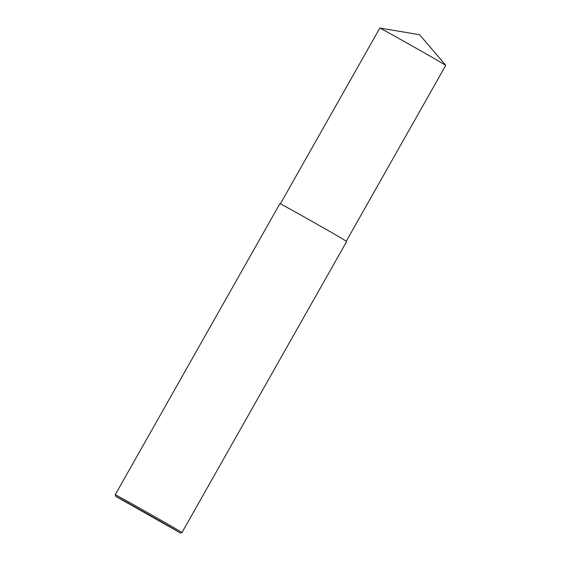 <?xml version="1.0" encoding="UTF-8"?>
<svg xmlns="http://www.w3.org/2000/svg" width="561" height="561" viewBox="0 0 561 561"><rect width="100%" height="100%" fill="white"/><g stroke="black" fill="none" stroke-linecap="round" stroke-linejoin="round"><path stroke-width="0.84" d="M115.692 496.352L115.243 494.711C118.133 495.889 162.297 520.881 171.4 526.197L182.016 532.494L180.383 532.95L115.692 496.352C118.203 497.319 161.28 521.695 170.095 526.842L180.383 532.95M115.243 494.711L279.932 203.622C282.828 204.793 326.993 229.786 336.095 235.101L346.712 241.398L182.016 532.494M280.353 203.853L379.832 28.05C383.507 29.684 426.29 53.898 435.273 59.136L445.757 65.364L346.291 241.167M445.757 65.349L419.579 34.705L379.832 28.05"/></g></svg>
